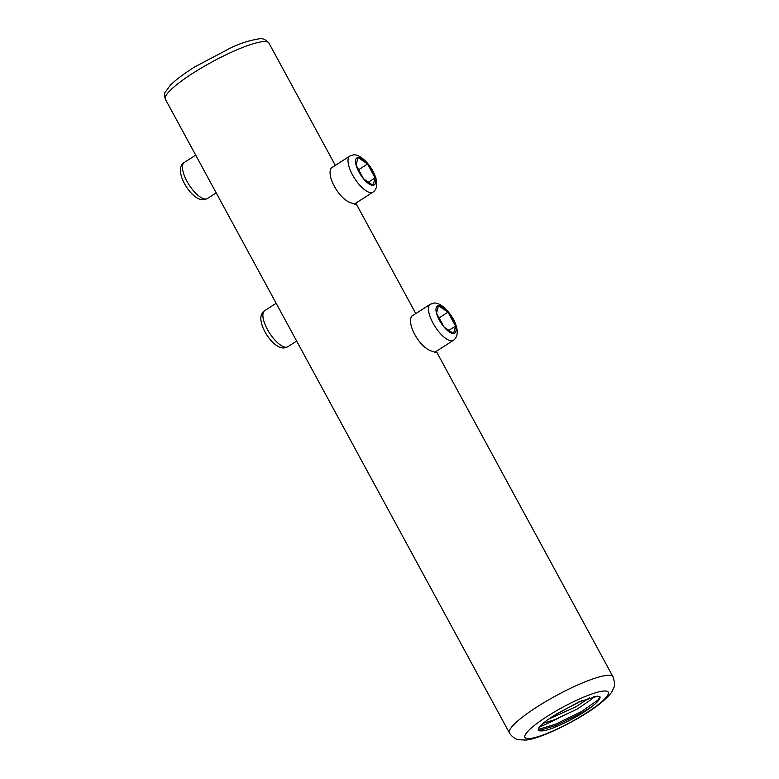 <?xml version="1.0" encoding="UTF-8"?>
<svg xmlns="http://www.w3.org/2000/svg" width="779" height="779" viewBox="0 0 779 779"><rect width="100%" height="100%" fill="white"/><g stroke="black" fill="none" stroke-linecap="round" stroke-linejoin="round"><path stroke-width="1.17" d="M455.559 326.06A16.067 6.018 57.3 0 0 448.022 312.175A16.067 6.018 57.3 0 0 438.489 305.719L448.022 312.175L455.559 326.06L453.563 333.509L444.04 327.053L436.503 313.158L438.489 305.719A16.067 6.018 57.3 0 0 436.503 313.158A16.067 6.018 57.3 0 0 444.04 327.053A16.067 6.018 57.3 0 0 453.563 333.509A16.067 6.018 57.3 0 0 453.573 333.5A16.067 6.018 57.3 0 0 455.559 326.06L448.889 330.345M448.022 312.175L439.083 317.91M436.221 351.358L435.86 352.488L430.991 350.871C419.141 346.83 406.2 323.334 411.906 315.953L414.623 314.317M355.769 203.183L355.409 204.302L350.54 202.686C338.69 198.655 325.749 175.148 331.455 167.767L334.172 166.141M593.335 696.757L591.836 699.104L577.375 708.978L555.125 719.543L543.245 723.263M589.421 697.848L576.119 706.66L548.65 719.105M541.707 730.887L541.532 730.877C549.273 731.471 578.583 717.069 592.41 706.232C598.165 701.587 600.677 698.412 599.947 696.699L597.61 696.153L578.719 702.025L553.324 715.959A32.134 5.735 151.5 0 0 538.367 730.118A32.134 5.735 151.5 0 0 541.532 730.877L538.27 729.845M367.561 163.989A16.067 6.018 57.3 0 0 358.038 157.543A16.067 6.018 57.3 0 0 358.028 157.543A16.067 6.018 57.3 0 0 356.052 164.982A16.067 6.018 57.3 0 0 363.579 178.878A16.067 6.018 57.3 0 0 373.112 185.324L373.112 185.324A16.067 6.018 57.3 0 0 375.098 177.885A16.067 6.018 57.3 0 0 367.561 163.989L375.098 177.885L373.112 185.324L363.579 178.878L356.052 164.982L358.038 157.543L367.561 163.989L358.622 169.734M375.098 177.885L368.438 182.159M599.947 696.699L598.301 699.785L581.338 711.665L555.193 724.343L538.24 729.436M592.41 706.232L581.971 712.814L555.826 725.502L539.292 730.527M581.533 700.808L556.703 713.778M451.908 340.822A21.422 8.024 -122.7 0 1 434.01 324.862A21.422 8.024 -122.7 0 1 430.281 304.268L433.835 303.07C445.14 301.454 465.784 331.503 453.427 340.316A21.422 8.024 -122.7 0 1 451.908 340.822M207.399 198.528L203.835 199.736C191.566 201.43 172.052 169.364 184.253 162.48A21.422 8.024 57.3 0 0 187.982 183.075A21.422 8.024 57.3 0 0 205.88 199.025A21.422 8.024 57.3 0 0 207.399 198.528L216.202 192.88M263.088 41.618A58.902 10.517 151.5 0 0 202.16 67.52A58.902 10.517 151.5 0 0 165.362 99.235C164.33 95.437 164.291 93.1 165.245 92.214L170.25 85.33C177.534 78.085 187.895 71.152 194.877 66.828L231.665 47.402C240.516 43.273 249.436 40.459 258.433 38.969C261.91 37.869 265.396 39.223 268.901 43.02A58.902 10.517 151.5 0 0 263.088 41.618M287.85 346.713L284.296 347.911C272.017 349.615 252.513 317.55 264.704 310.655A21.422 8.024 57.3 0 0 268.443 331.26A21.422 8.024 57.3 0 0 286.341 347.21A21.422 8.024 57.3 0 0 287.85 346.713L296.653 341.056M349.82 156.092L353.384 154.885C364.689 153.268 385.332 183.328 372.966 192.14A21.422 8.024 -122.7 0 1 371.456 192.637A21.422 8.024 -122.7 0 1 353.559 176.687A21.422 8.024 -122.7 0 1 349.82 156.092L331.367 167.933M607.172 675.344A58.902 10.517 151.5 0 0 546.245 701.246A58.902 10.517 151.5 0 0 509.447 732.961C513.439 739.105 518.074 739.544 518.639 739.709L525.231 740.05C538.299 740.06 581.864 718.851 601.476 702.463C612.976 692.697 612.158 690.798 613.784 687.691C615.04 685.88 614.777 682.229 612.976 676.747A58.902 10.517 151.5 0 0 607.172 675.344M603.598 691.031A47.422 8.462 151.5 0 0 547.004 716.524A47.422 8.462 151.5 0 0 529.603 738.541A47.422 8.462 151.5 0 0 586.207 713.048A47.422 8.462 151.5 0 0 603.598 691.031M539.506 726.982A58.902 10.517 151.5 0 0 558.144 718.345M592.994 697.731A58.902 10.517 151.5 0 0 594.805 696.445M430.281 304.268L411.828 316.118M453.427 340.316L434.624 352.39M184.253 162.48L195.704 155.128M264.704 310.655L276.156 303.304M165.362 99.235L509.447 732.961M268.901 43.02L335.34 165.391M355.837 203.144L415.791 313.567M436.289 351.319L612.976 676.747M372.966 192.14L354.163 204.215"/></g></svg>
